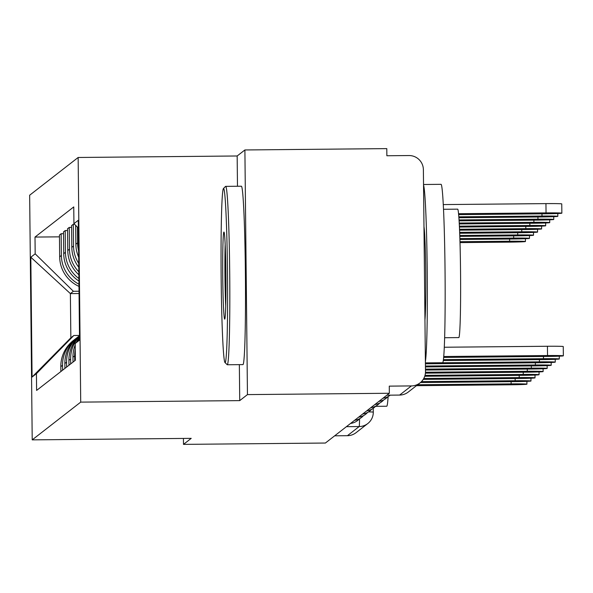 <?xml version="1.0" encoding="UTF-8"?>
<svg xmlns="http://www.w3.org/2000/svg" width="593" height="593" viewBox="0 0 593 593"><rect width="100%" height="100%" fill="white"/><g stroke="black" fill="none" stroke-linecap="round" stroke-linejoin="round"><path stroke-width="0.89" d="M247.451 394.604L244.894 149.962L237.163 155.981L78.15 157.479L29.65 195.223L32.215 439.865L80.715 402.121L239.728 400.623L247.451 394.604L389.349 393.263L325.387 443.038L183.496 444.379L191.22 438.36L32.215 439.865M244.894 149.962L386.792 148.621L386.866 155.751L408.97 155.544A14.269 14.254 52.1 0 1 423.38 169.68L425.492 371.522A14.269 14.254 52.1 0 1 420 382.922L408.243 392.062A14.269 14.254 -127.9 0 1 399.63 395.064L411.379 385.924A14.269 14.254 52.1 0 0 420 382.922M346.416 426.671L359.173 426.552A14.269 14.254 -127.9 0 0 367.786 423.55A14.269 14.269 0 0 0 373.293 412.135A14.269 0.4 179.4 0 0 373.293 412.135L373.249 408.318L373.279 412.12A14.269 14.254 -127.9 0 1 367.786 423.55L356.037 432.697A14.269 14.254 -127.9 0 1 347.416 435.692L359.173 426.552A14.269 0.526 -90.5 0 0 359.551 418.725M334.667 435.818L347.416 435.692M183.43 438.435L183.496 444.379M411.379 385.924L389.275 386.132L389.349 393.263M78.61 250.735A32.823 32.785 -127.9 0 1 77.564 242.878L77.401 227.089M75.659 225.377L75.86 244.212A32.823 32.785 52.1 0 0 78.676 257.177M78.743 263.448A32.823 32.785 -127.9 0 1 73.525 246.028L73.295 224.273L71.583 225.607L71.812 247.355A32.823 32.785 52.1 0 0 78.78 267.243M74.725 360.766L74.674 355.867A32.823 32.785 -127.9 0 1 75.244 349.396M78.521 340.108A32.823 32.785 -127.9 0 1 79.521 338.351M74.518 224.258L73.295 224.273M75.2 344.933A32.823 32.785 52.1 0 0 72.961 357.201L73.013 362.101M79.514 337.187A32.823 32.785 52.1 0 0 76.356 342.309M78.825 271.787A32.823 32.785 -127.9 0 1 69.477 249.179L69.248 227.423L67.535 228.75L67.765 250.505A32.823 32.785 52.1 0 0 78.862 274.774M70.678 363.917L70.626 359.017A32.823 32.785 -127.9 0 1 79.499 336.231M71.597 227.401L69.248 227.423M79.499 335.875A32.823 32.785 52.1 0 0 68.914 360.344L68.966 365.244M78.899 278.502A32.823 32.785 -127.9 0 1 65.43 252.321L65.2 230.573L63.488 231.9L63.718 253.656A32.823 32.785 52.1 0 0 78.921 281.023M66.631 367.06L66.579 362.16A32.823 32.785 -127.9 0 1 79.499 335.734M67.558 230.551L65.2 230.573M79.225 335.949L77.513 337.284A32.823 32.785 52.1 0 0 64.867 363.494L64.919 368.394M78.958 284.21A32.823 32.785 -127.9 0 1 61.383 255.472L61.153 233.716L59.441 235.05L59.671 256.806A32.823 32.785 52.1 0 0 78.98 286.389M62.584 370.21L62.532 365.31A32.823 32.785 -127.9 0 1 76.364 338.218M63.51 233.694L61.153 233.716M75.178 339.1L73.465 340.426A32.823 32.785 52.1 0 0 60.82 366.644L60.871 371.544M78.372 228.038L73.932 223.687L78.291 220.292L79.544 340.115L75.185 343.51L79.529 339.07M79.054 293.52L70.382 293.602L70.849 337.825L73.828 335.505L36.432 373.664L36.61 390.424L75.363 360.27L75.185 343.51M36.432 373.664L32.074 377.052L30.821 257.229L35.18 253.834L73.369 291.282L70.382 293.602L30.821 257.229M73.932 223.687L73.754 206.92L35.002 237.074L35.18 253.834M78.15 157.479L80.715 402.121M237.163 155.981L237.482 186.261M239.35 364.636L239.728 400.623M79.032 291.23L73.369 291.282M73.828 335.505L79.492 335.453M59.463 236.844L35.002 237.074M70.849 337.825L32.074 377.052M444.342 347.239L547.435 346.26A16.411 0.46 -0.6 0 1 563.254 346.557L563.35 355.83A16.411 0.46 179.4 0 0 547.539 355.533L443.786 356.512M443.705 357.431L546.346 356.46A16.411 0.46 179.4 0 0 563.35 355.83M458.604 214.629L544.848 213.814A16.411 0.46 179.4 0 0 561.853 213.176A16.411 0.46 179.4 0 0 546.042 212.887L458.515 213.71M443.23 204.585L545.945 203.614A16.411 0.46 -0.6 0 1 561.756 203.903L561.853 213.176M443.349 360.544L542.298 359.61A16.411 0.46 179.4 0 0 559.303 358.973A16.411 0.46 179.4 0 0 543.492 358.683L443.475 359.625M425.411 363.828L538.251 362.76A16.411 0.46 179.4 0 0 555.256 362.123A16.411 0.46 179.4 0 0 539.445 361.834L425.403 362.909M458.856 217.735L540.801 216.964A16.411 0.46 179.4 0 0 557.813 216.326A16.411 0.46 179.4 0 0 541.995 216.03L458.789 216.823M459.064 220.848L536.754 220.107A16.411 0.46 179.4 0 0 553.766 219.477A16.411 0.46 179.4 0 0 537.947 219.18L459.012 219.929M223.413 188.567A87.052 3.187 -90.5 0 0 223.391 188.589A87.052 3.187 -90.5 0 0 221.137 275.612A87.052 3.187 -90.5 0 0 225.036 362.575A87.052 3.187 -90.5 0 0 225.236 362.597A87.052 3.187 -90.5 0 0 227.49 273.121A87.052 3.187 -90.5 0 0 223.413 188.567M225.473 186.461A89.195 3.269 89.5 0 1 225.503 186.432A89.195 3.269 89.5 0 1 225.533 186.402A89.195 3.269 89.5 0 1 225.622 186.372A89.195 3.269 89.5 0 1 229.721 274.285A89.195 3.269 89.5 0 1 227.401 364.717A89.195 3.269 89.5 0 1 227.312 364.754A89.195 3.269 89.5 0 1 227.186 364.695L225.036 362.575M223.872 232.071A43.526 1.594 89.5 0 1 223.976 232.085A43.526 1.594 89.5 0 1 225.918 275.567A43.526 1.594 89.5 0 1 224.799 319.078A43.526 1.594 89.5 0 1 224.784 319.086A43.526 1.594 89.5 0 1 222.746 276.812A43.526 1.594 89.5 0 1 223.872 232.071M423.535 184.497L440.962 184.334A89.195 3.269 89.5 0 1 445.061 272.246A89.195 3.269 89.5 0 1 442.741 362.679A89.195 3.269 89.5 0 1 442.652 362.716L425.403 362.879M457.537 209.181A64.222 2.35 89.5 0 1 457.603 209.151A64.222 2.35 89.5 0 1 460.553 272.454A64.222 2.35 89.5 0 1 458.878 337.565A64.222 2.35 89.5 0 1 458.812 337.587L444.683 337.721M225.622 186.372L241.314 186.224A89.195 3.269 89.5 0 1 245.406 274.136A89.195 3.269 89.5 0 1 243.086 364.569A89.195 3.269 89.5 0 1 242.997 364.606L227.312 364.754M423.98 226.674A48.522 1.779 89.5 0 1 425.744 272.32A48.522 1.779 89.5 0 1 424.951 319.961M225.162 244.776A41.384 1.52 -90.5 0 0 225.748 306.366M423.543 185.157A89.195 3.269 89.5 0 1 427.227 271.171A89.195 3.269 89.5 0 1 425.389 361.478M388.118 396.554A89.195 3.269 89.5 0 1 386.821 406.198A89.195 3.269 89.5 0 1 386.732 406.235L375.495 406.338M425.448 366.934L534.204 365.911A16.411 0.46 179.4 0 0 551.208 365.273A16.411 0.46 179.4 0 0 535.397 364.977L425.433 366.022M425.477 370.047L530.157 369.054A16.411 0.46 179.4 0 0 547.169 368.423A16.411 0.46 179.4 0 0 531.35 368.127L425.47 369.128M425.418 373.16L526.11 372.204A16.411 0.46 179.4 0 0 543.121 371.566A16.411 0.46 179.4 0 0 527.303 371.277L425.485 372.241M459.241 223.954L532.707 223.257A16.411 0.46 179.4 0 0 549.718 222.62A16.411 0.46 179.4 0 0 533.9 222.331L459.197 223.035M459.405 227.06L528.667 226.407A16.411 0.46 179.4 0 0 545.671 225.77A16.411 0.46 179.4 0 0 529.853 225.481L459.36 226.148M459.538 230.173L524.62 229.558A16.411 0.46 179.4 0 0 541.624 228.92A16.411 0.46 179.4 0 0 525.813 228.631L459.501 229.254M424.729 376.273L522.062 375.354A16.411 0.46 179.4 0 0 539.074 374.717A16.411 0.46 179.4 0 0 523.256 374.428L425.011 375.354M459.664 233.279L520.572 232.708A16.411 0.46 179.4 0 0 537.577 232.071A16.411 0.46 179.4 0 0 521.766 231.774L459.634 232.367M423.224 379.401L518.015 378.504A16.411 0.46 179.4 0 0 535.027 377.867A16.411 0.46 179.4 0 0 519.209 377.571L423.765 378.475M459.783 236.392L516.525 235.851A16.411 0.46 179.4 0 0 533.53 235.221A16.411 0.46 179.4 0 0 517.719 234.924L459.753 235.473M420.474 382.537L513.975 381.647A16.411 0.46 179.4 0 0 530.98 381.017A16.411 0.46 179.4 0 0 515.169 380.721L421.467 381.61M459.886 239.498L512.478 239.001A16.411 0.46 179.4 0 0 529.49 238.364A16.411 0.46 179.4 0 0 513.671 238.075L459.857 238.579M416.449 385.68L509.928 384.798A16.411 0.46 179.4 0 0 526.932 384.16A16.411 0.46 179.4 0 0 511.122 383.871L417.642 384.753M459.983 242.611L508.431 242.152A16.411 0.46 179.4 0 0 525.442 241.514A16.411 0.46 179.4 0 0 509.624 241.225L459.953 241.692M64.867 363.494L66.579 362.16M68.914 360.344L70.626 359.017M72.961 357.201L74.674 355.867M60.82 366.644L62.532 365.31M63.718 253.656L65.43 252.321M67.765 250.505L69.477 249.179M71.812 247.355L73.525 246.028M75.86 244.212L77.564 242.878M59.671 256.806L61.383 255.472M399.6 395.064A14.269 0.526 -90.5 0 0 399.615 395.071A14.269 0.526 -90.5 0 0 399.63 395.064L386.881 395.19M373.293 412.135A14.269 0.4 179.4 0 0 368.572 411.89M547.539 355.533L547.435 346.26M545.945 203.614L546.042 212.887M543.492 358.683L543.47 356.489M539.445 361.834L539.422 359.64M541.972 213.843L541.995 216.03M537.925 216.986L537.947 219.18M535.397 364.977L535.375 362.79M531.35 368.127L531.328 365.933M527.303 371.277L527.281 369.083M533.878 220.136L533.9 222.331M529.831 223.287L529.853 225.481M525.791 226.437L525.813 228.631M523.256 374.428L523.234 372.234M521.744 229.58L521.766 231.774M519.209 377.571L519.186 375.384M517.696 232.73L517.719 234.924M515.169 380.721L515.139 378.527M513.649 235.881L513.671 238.075M511.122 383.871L511.099 381.677M509.602 239.031L509.624 241.225M382.952 398.244A14.269 14.269 0 0 0 390.172 395.16M378.905 401.394A14.269 14.269 0 0 0 387.778 396.739M374.858 404.545A14.269 14.269 0 0 0 383.73 399.89M370.81 407.695A14.269 14.269 0 0 0 379.683 403.04M366.763 410.838A14.269 14.269 0 0 0 375.636 406.183M362.723 413.988A14.269 14.269 0 0 0 371.589 409.333M358.676 417.138A14.269 14.269 0 0 0 367.541 412.483M354.629 420.289A14.269 14.269 0 0 0 363.494 415.634M350.582 423.432A14.269 14.269 0 0 0 359.447 418.777M386.873 395.19L399.615 395.071A14.269 14.269 0 0 0 408.243 392.062M559.303 358.973L559.273 356.171M555.256 362.123L555.226 359.321M557.783 213.524L557.813 216.326M553.736 216.667L553.766 219.477M223.391 188.589L225.503 186.432M443.468 209.285L457.603 209.151M551.208 365.273L551.179 362.471M547.169 368.423L547.139 365.614M543.121 371.566L543.092 368.764M549.689 219.818L549.718 222.62M545.642 222.968L545.671 225.77M541.594 226.118L541.624 228.92M539.074 374.717L539.044 371.915M537.547 229.269L537.577 232.071M535.027 377.867L534.997 375.065M533.5 232.412L533.53 235.221M530.98 381.017L530.95 378.208M529.46 235.562L529.49 238.364M526.932 384.16L526.903 381.358M525.413 238.712L525.442 241.514"/></g></svg>

